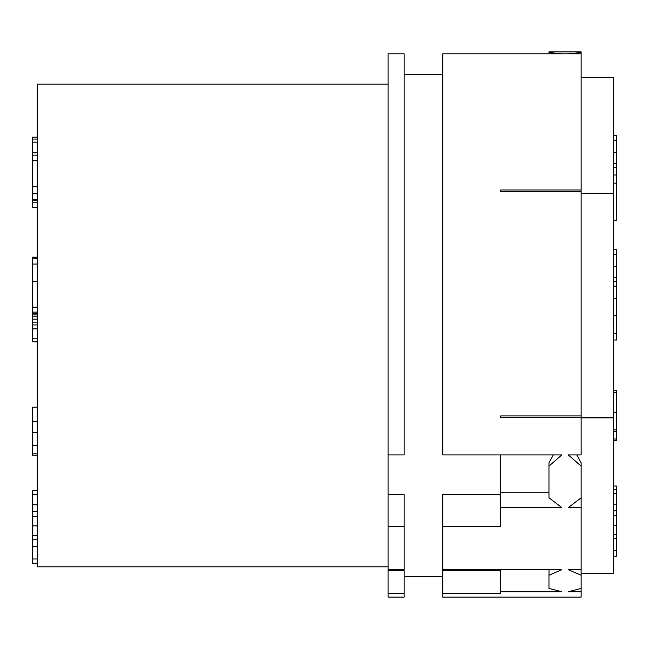 <?xml version="1.0" encoding="UTF-8"?>
<svg xmlns="http://www.w3.org/2000/svg" width="649" height="649" viewBox="0 0 649 649"><rect width="100%" height="100%" fill="white"/><g stroke="black" fill="none" stroke-linecap="round" stroke-linejoin="round"><path stroke-width="0.97" d="M442.772 53.802L548.965 53.802L548.965 52.585L561.839 53.802L442.772 53.802L442.772 454.9L561.839 454.9L548.965 466.136L548.965 497.775L561.839 507.623L500.695 507.623L500.695 526.517L442.772 526.517L442.772 569.708L561.839 569.708L548.965 575.249L548.965 588.456L561.839 591.718L500.695 591.718L500.695 593.429L442.772 593.429L442.772 597.096L581.147 597.096L442.772 597.096M581.147 417.826L613.329 417.826L613.329 573.245L581.147 573.245M442.772 576.466L404.149 576.466M442.772 74.432L404.149 74.432M581.147 77.645L613.329 77.645L613.329 417.826M500.695 417.599L500.695 415.928L500.695 417.599L581.147 417.599L581.147 454.9L568.281 454.9L581.147 466.136L581.147 462.842L576.766 454.9M581.147 497.775L581.147 507.623L568.281 507.623L581.147 497.775L581.147 466.136M581.147 588.456L581.147 591.718L568.281 591.718L581.147 588.456L581.147 575.249L568.281 569.708L581.147 569.708L581.147 507.623M581.147 575.249L581.082 569.708M581.147 597.096L581.147 591.718M500.695 415.928L581.147 415.928L581.147 417.599M500.695 191.512L500.695 189.979L500.695 191.512L581.147 191.512L581.147 415.928M500.695 189.979L581.147 189.979L581.147 53.802L561.839 53.802M548.965 492.737L500.695 492.737L500.695 507.623M500.695 454.9L500.695 494.603L442.772 494.603L442.772 526.517M553.354 454.9L548.965 462.842L548.965 466.136M442.772 593.429L442.772 570.39L500.695 570.39L500.695 569.708L500.695 591.718M549.038 569.708L548.965 575.249M388.061 454.9L404.149 454.9L404.149 53.802L388.061 53.802L388.061 494.603L404.149 494.603L404.149 569.708L388.061 569.708L388.061 570.39L404.149 570.39L404.149 597.096L388.061 597.096L388.061 570.39M388.061 593.429L404.149 593.429M388.061 569.708L388.061 494.603M388.061 526.517L404.149 526.517M404.149 597.096L388.061 597.096M388.061 84.086L37.277 84.086L37.277 566.812L388.061 566.812M581.147 417.64L613.329 417.64M581.147 193.224L613.329 193.224M581.147 189.979L581.147 191.512M548.965 52.585L548.965 51.904L581.147 51.904L581.147 52.585L568.281 53.802M581.147 52.585L581.147 53.802M37.277 199.608L32.45 199.608L32.45 137.182L37.277 137.182M37.277 193.183L32.45 193.183M37.277 207.631L32.45 207.631L32.45 199.608M37.277 258.188L32.45 258.188L32.45 257.174L37.277 257.174M37.277 258.464L32.45 258.188M37.277 563.648L32.45 563.648L32.45 490.49L37.277 490.49M37.277 516.417L32.45 516.417M37.277 539.189L32.45 539.189M37.277 453.829L32.45 453.829L32.45 407.191L37.277 407.191M37.277 445.636L32.45 445.636M37.277 312.128L32.45 312.128L32.45 258.464M37.277 341.804L32.45 341.804L32.45 312.128M37.277 152.799L32.45 152.799M37.277 160.4L32.45 160.4M37.277 160.757L32.45 160.757M37.277 186.717L32.45 186.717M37.277 139.064L32.45 139.064M37.277 307.164L32.45 307.164M37.277 455.192L32.45 455.192L32.45 453.829M613.329 220.506L616.55 220.506L616.55 183.172L613.329 183.172M613.329 486.036L616.55 486.036L616.55 556.25L613.329 556.25M613.329 390.406L616.55 390.406L616.55 440.712L613.329 440.712M613.329 538.224L616.55 538.224M613.329 515.614L616.55 515.614M613.329 489.524L616.55 489.524M613.329 439.024L616.55 439.024M613.329 431.382L616.55 431.382M613.329 392.385L616.55 392.385M613.329 340.011L616.55 340.011L616.55 298.467L613.329 298.467M613.329 174.987L616.55 174.987L616.55 183.172M613.329 167.742L616.55 167.742L616.55 174.987M613.329 135.527L616.55 135.527L616.55 167.742M613.329 286.144L616.55 286.144L616.55 298.467M613.329 281.593L616.55 281.593L616.55 286.144M613.329 249.768L616.55 249.768L616.55 281.593M37.277 200.444L32.45 200.444M37.277 202.788L32.45 202.788M37.277 546.636L32.45 546.636M37.277 558.984L32.45 558.984M37.277 511.266L32.45 511.266M37.277 525.885L32.45 525.885M37.277 535.401L32.45 535.401M37.277 494.481L32.45 494.481M37.277 504.817L32.45 504.817M37.277 421.355L32.45 421.355M37.277 432.429L32.45 432.429M37.277 313.735L32.45 313.735M37.277 314.919L32.45 314.919M37.277 316.177L32.45 316.177M37.277 319.138L32.45 319.138M37.277 322.147L32.45 322.147M37.277 324.938L32.45 324.938M37.277 328.881L32.45 328.881M37.277 338.226L32.45 338.226M37.277 142.18L32.45 142.18M37.277 155.16L32.45 155.16M37.277 264.062L32.45 264.062M37.277 281.236L32.45 281.236M613.329 550.571L616.55 550.571M613.329 534.622L616.55 534.622M613.329 525.309L616.55 525.309M613.329 510.633L616.55 510.633M613.329 504.143L616.55 504.143M613.329 493.613L616.55 493.613M613.329 429.914L616.55 429.914M613.329 412.44L616.55 412.44M613.329 333.391L616.55 333.391M613.329 315.633L616.55 315.633M613.329 163.613L616.55 163.613M613.329 152.661L616.55 152.661M613.329 140.314L616.55 140.314M613.329 277.561L616.55 277.561M613.329 266.585L616.55 266.585M613.329 254.392L616.55 254.392"/></g></svg>
